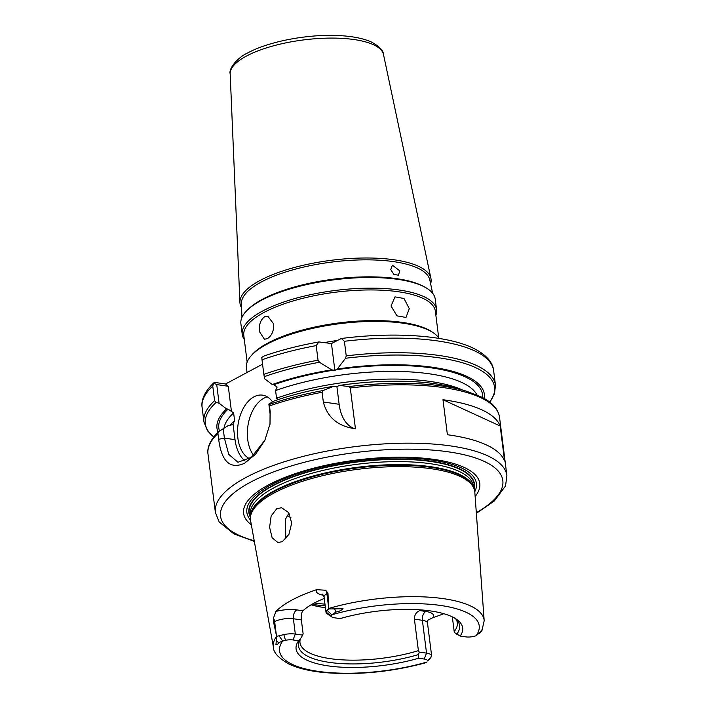 <?xml version="1.0" encoding="UTF-8"?>
<svg xmlns="http://www.w3.org/2000/svg" width="709" height="709" viewBox="0 0 709 709"><rect width="100%" height="100%" fill="white"/><g stroke="black" fill="none" stroke-linecap="round" stroke-linejoin="round"><path stroke-width="1.06" d="M267.399 338.636C271.831 335.712 273.931 330.819 273.701 323.969L267.789 316.179L264.634 316.763C260.566 319.75 258.829 324.695 259.432 331.59L264.43 339.257L267.399 338.636M391.04 306.013L396.96 315.859L405.991 317.446L409.279 308.663L403.997 298.48L395.002 296.876L391.04 306.013M250.986 355.962L252.147 354.642A96.548 31.391 -7.2 0 1 267.949 343.014A96.548 31.391 -7.2 0 1 432.038 331.918L433.483 332.911A97.948 31.852 172.8 0 0 267.018 344.166A97.948 31.852 172.8 0 0 250.986 355.962A97.948 31.852 172.8 0 0 246.44 367.572L247.06 372.5M247.149 362.077L243.79 335.454A96.548 31.391 -7.2 0 1 264.085 312.385A96.548 31.391 -7.2 0 1 368.955 289.946A96.548 31.391 -7.2 0 1 435.361 311.26L438.72 337.874M244.295 339.469A97.948 31.852 -7.2 0 1 242.239 334.32A97.948 31.852 -7.2 0 1 262.817 310.914A97.948 31.852 -7.2 0 1 369.221 288.155A97.948 31.852 -7.2 0 1 436.584 309.771A97.948 31.852 -7.2 0 1 435.867 315.266M241.955 317.34L241.379 303.798A95.006 30.895 -7.2 0 1 261.417 281.925A95.006 30.895 -7.2 0 1 363.398 259.857A95.006 30.895 -7.2 0 1 429.822 279.993L432.632 293.251M241.539 307.715A96.291 31.311 -7.2 0 1 239.926 302.539A96.291 31.311 -7.2 0 1 260.23 280.374A96.291 31.311 -7.2 0 1 363.602 258.005A96.291 31.311 -7.2 0 1 430.921 278.407A96.291 31.311 -7.2 0 1 430.638 283.822M247.512 309.922L248.717 308.769A96.477 31.373 -7.2 0 1 262.481 299.269A96.477 31.373 -7.2 0 1 423.947 286.631L425.409 287.446A97.948 31.852 172.8 0 0 261.479 300.279A97.948 31.852 172.8 0 0 247.512 309.922A97.948 31.852 172.8 0 0 240.892 323.685L242.239 334.32M474.029 488.687A113.422 36.877 172.8 0 0 474.303 485.018A113.422 36.877 172.8 0 0 397.155 459.352A113.422 36.877 172.8 0 0 273.027 485.709A113.422 36.877 172.8 0 0 249.284 513.449A113.422 36.877 172.8 0 0 250.463 516.932M474.294 484.912A113.431 36.886 172.8 0 0 474.286 484.805A113.431 36.886 172.8 0 0 397.129 459.131A113.431 36.886 172.8 0 0 272.992 485.497A113.431 36.886 172.8 0 0 249.24 513.236A113.431 36.886 172.8 0 0 249.267 513.343M273.577 622.192L273.461 618.142L275.872 611.45A20.428 6.647 -7.2 0 1 296.832 609.9A6.993 4.289 98.3 0 0 293.384 618.753L295.316 634.068L302.619 635.122L303.133 633.908L301.36 619.905L293.384 618.753A13.436 4.369 172.8 0 0 274.658 621.616L273.577 622.192L276.607 636.265A106.226 34.537 -7.2 0 0 273.452 647.326L250.569 520.557A113.041 36.753 -7.2 0 1 250.525 516.506A113.041 36.753 -7.2 0 1 274.232 492.915A113.041 36.753 -7.2 0 1 392.059 466.717A113.041 36.753 -7.2 0 1 473.86 488.297A113.041 36.753 -7.2 0 1 474.826 492.223L484.185 620.703A106.226 34.537 -7.2 0 0 328.657 608.464L327.975 593.132L326.893 593.717L328.604 607.267M251.332 524.793A119.032 38.703 -7.2 0 1 268.614 484.859A119.032 38.703 -7.2 0 1 415.642 457.624A119.032 38.703 -7.2 0 1 475.145 496.513M250.428 517.278A113.706 36.974 -7.2 0 1 272.779 485.47A113.706 36.974 -7.2 0 1 403.199 459.077A113.706 36.974 -7.2 0 1 474.144 489.015M272.566 401.914A32.649 20.012 -81.7 0 0 262.552 395.152A32.649 20.012 -81.7 0 0 253.982 396.827A32.649 20.012 -81.7 0 0 237.639 428.413A32.649 20.012 -81.7 0 0 249.55 458.661M267.328 396.88A32.649 20.012 -81.7 0 0 263.828 398.254A32.649 20.012 -81.7 0 0 248.168 424.345A32.649 20.012 -81.7 0 0 253.68 455.364M276.847 508.61L281.677 507.75L288.758 512.678L291.691 523.1L288.918 534.418L282.368 541.632L277.901 542.545L272.15 537.776L269.597 527.345L271.157 515.93L276.847 508.61M275.872 611.45A107.36 34.909 -7.2 0 1 292.108 599.965A107.36 34.909 -7.2 0 1 316.639 589.675L325.697 590.242L327.975 593.132M300.315 638.977A79.293 25.781 172.8 0 0 299.996 642.664A79.293 25.781 172.8 0 0 418.39 650.658L414.411 619.152C414.402 614.978 416.174 612.115 419.746 610.582L425.843 611.468A20.428 6.647 -7.2 0 1 432.977 617.61A108.291 35.211 172.8 0 0 443.799 613.702M432.977 617.61L428.147 620.056M390.739 269.571L393.849 274.401L398.378 275.198L399.849 270.9L392.387 265.184L390.739 269.571M336.908 386.635L333.788 386.281L323.038 390.553L322.099 392.272A146.914 47.769 172.8 0 0 269.473 405.902L270.209 411.743L270.023 423.911L264.829 440.386L255.479 454.301L244.481 463.314C230.115 469.615 221.509 461.603 218.664 439.279L217.929 433.438A146.914 47.769 172.8 0 0 208.003 454.079L215.376 512.43A146.914 47.769 -7.2 0 1 246.253 477.317A146.914 47.769 -7.2 0 1 405.849 443.178A146.914 47.769 -7.2 0 1 506.891 475.597L499.526 417.255A146.914 47.769 172.8 0 0 350.281 387.965L349.12 386.565L339.372 385.43L336.908 386.635L339.132 404.29A37.311 22.865 -81.7 0 0 355.448 428.794L350.281 387.965M296.832 609.9L302.938 610.786A79.293 25.781 -7.2 0 1 314.06 603.146A79.293 25.781 -7.2 0 1 324.261 598.449M452.333 616.883L454.185 631.542A79.293 25.781 172.8 0 0 457.323 622.786A79.293 25.781 172.8 0 0 456.091 619.303M418.682 658.227A83.954 27.297 -7.2 0 1 328.001 665.857A83.954 27.297 -7.2 0 1 298.569 640.776L301.352 637.497A81.198 26.401 172.8 0 0 299.437 640.608A81.198 26.401 172.8 0 0 332.973 662.853A81.198 26.401 172.8 0 0 418.62 654.54L418.682 658.227L424.239 659.033A8.765 2.854 -7.2 0 1 427.571 660.939L430.912 657.544M454.185 631.542L455.027 632.951L460.176 636.062A83.954 27.297 -7.2 0 0 456.41 619.223A83.954 27.297 -7.2 0 0 340.072 618.602L334.515 617.796A8.765 2.854 -7.2 0 1 331.839 616.936A8.765 2.854 -7.2 0 1 331.174 615.891L331.768 614.809L336.039 612.018C338.982 611.539 341.33 610.458 343.076 608.765L328.648 608.942L327.044 610.219L331.768 614.809A100.634 32.72 172.8 0 1 440.963 605.521A100.634 32.72 172.8 0 1 476.094 635.787L473.257 636.54A8.765 2.854 172.8 0 1 465.733 636.868L460.176 636.062M456.747 634.174A81.198 26.401 172.8 0 0 457.349 620.659A81.198 26.401 172.8 0 0 454.894 618.257M419.746 610.582A79.293 25.781 172.8 0 0 421.527 609.944M302.938 610.786C301.458 612.62 300.935 615.66 301.36 619.905M311.118 604.804A79.293 25.781 172.8 0 0 325.431 607.693M418.39 650.658L419.232 652.076L426.534 653.131A13.436 4.369 -7.2 0 1 431.639 655.843A13.436 4.369 -7.2 0 1 431.657 656.055L430.602 657.846M418.62 654.54L419.232 652.076M301.352 637.497L302.619 635.122M293.012 639.961A8.765 2.854 172.8 0 0 285.497 640.289L282.661 641.042L279.107 635.822L283.795 634.564A13.436 4.369 172.8 0 1 295.316 634.068L293.012 639.961L298.569 640.776M349.12 386.565A145.753 47.397 -7.2 0 1 466.15 391.093L456.915 388.364A134.781 43.825 172.8 0 0 339.372 385.43M331.715 369.868A134.781 43.825 172.8 0 0 272.265 384.508L273.771 384.721A132.929 43.222 -7.2 0 1 333.735 370.169L334.861 370.426L337.298 369.017L345.549 358.267L346.231 355.874L344.388 341.286L341.357 338.494L331.457 343.528L318.864 341.933L316.196 345.602L318.04 360.19L319.467 362.255L331.715 369.868L333.735 370.169M322.099 392.272L323.322 401.994C327.345 417.459 338.051 426.393 355.448 428.794M447.397 434.732L442.974 399.725A146.914 47.769 -7.2 0 1 500.173 426.012L504.595 461.018A146.914 47.769 -7.2 0 0 447.397 434.732M208.003 454.079C207.188 449.214 208.579 441.406 218.709 431.568L228.67 425.311L230.177 425.524L233.057 424.115L235.016 439.66A37.311 22.865 -81.7 0 0 245.163 461.098M333.788 386.281A134.781 43.825 172.8 0 0 274.339 400.913L268.844 404.041L269.198 404.493A145.753 47.397 -7.2 0 1 323.038 390.553M484.362 398.564A134.781 43.825 172.8 0 0 337.298 369.017M219.498 430.975A132.929 43.222 -7.2 0 1 228.103 409.12L226.596 408.898A134.781 43.825 172.8 0 0 218.044 432.206M226.596 408.898L219.081 403.27L216.148 402.375A145.753 47.397 172.8 0 0 213.746 436.974M214.597 400.682L212.753 386.095A146.914 47.769 172.8 0 0 202.109 407.409L203.953 421.997A146.914 47.769 -7.2 0 1 214.597 400.682L216.148 402.375M202.109 407.409C201.143 401.852 202.987 393.087 213.799 382.825L215.696 382.559L225.551 383.986L228.271 386.272L231.453 411.433L233.633 412.957L234.599 420.614L233.057 424.115M262.365 364.32A97.948 31.852 172.8 0 1 262.56 364.196L225.551 383.986M278.726 399.725L276.545 398.201L275.579 390.544L277.122 387.043L273.771 384.721M439.075 338.415A97.948 31.852 172.8 0 0 433.483 332.911M331.839 616.936L327.009 613.622A13.436 4.369 -7.2 0 1 326.007 612.239A13.436 4.369 -7.2 0 1 325.989 612.027L327.044 610.219M328.648 608.942L328.657 608.464M319.467 362.255A145.753 47.397 172.8 0 0 264.253 376.683L264.749 378.881L272.265 384.508M316.196 345.602A146.914 47.769 172.8 0 0 262.002 359.782L263.845 374.37A146.914 47.769 -7.2 0 1 318.04 360.19M285.754 538.955L285.532 519.077L289.006 513.05M436.584 309.771L435.237 299.127A97.948 31.852 172.8 0 0 425.409 287.446M223.175 428.44L224.398 438.109L228.732 454.345L237.967 462.268L251.358 457.34L264.936 440.174M269.996 424.062L270.067 413.719L268.844 404.041M228.271 386.272L216.724 384.588L219.081 403.27M228.103 409.12L231.453 411.433M287.305 515.283A79.293 25.781 172.8 0 0 291.018 517.8M276.607 636.265L279.107 635.822M480.87 631.063L481.907 630.664L482.421 629.025L479.568 633.421L481.659 631.028M484.185 620.703L481.907 630.664L476.094 635.787M276.732 636.682L275.934 644.649C277.405 644.596 278.309 643.94 278.655 642.664L282.661 641.042A100.634 32.72 172.8 0 0 317.792 671.308A100.634 32.72 172.8 0 0 426.986 662.02L424.842 663.004C390.313 672.15 356.689 675.331 323.978 672.531C309.505 671.095 297.789 668.259 288.829 664.014C278.486 658.032 273.364 652.475 273.452 647.326M331.457 343.528L334.861 370.426M262.002 359.782L261.798 357.363L264.227 355.945C280.808 350.184 299.021 345.513 318.864 341.933M264.253 376.683L263.845 374.37M212.753 386.095L213.622 383.099L216.724 384.588M219.09 431.258L217.929 433.438M269.473 405.902L269.198 404.493M442.974 399.725L500.173 426.012M476.315 512.678A142.252 46.253 172.8 0 0 446.493 451.571A142.252 46.253 172.8 0 0 250.454 482.226A142.252 46.253 172.8 0 0 254.212 540.737M250.525 516.506L250.764 514.911A112.598 36.611 -7.2 0 1 274.383 491.417A112.598 36.611 -7.2 0 1 391.74 465.317A112.598 36.611 -7.2 0 1 473.231 486.808L473.86 488.297M250.632 515.78A112.501 36.584 -7.2 0 1 274.365 490.743A112.501 36.584 -7.2 0 1 393.885 464.634A112.501 36.584 -7.2 0 1 473.577 487.624M250.552 516.303L250.348 514.645A112.501 36.584 -7.2 0 1 273.993 487.765A112.501 36.584 -7.2 0 1 396.198 461.621A112.501 36.584 -7.2 0 1 473.568 486.445L473.78 488.102M250.49 520.06A115.691 37.621 -7.2 0 1 271.166 484.805A115.691 37.621 -7.2 0 1 408.34 458.067A115.691 37.621 -7.2 0 1 474.782 491.718M246.475 56.055A77.299 25.134 172.8 0 0 230.177 73.851C228.458 68.755 237.559 57.394 247.955 52.812C268.162 41.778 305.614 34.44 335.517 35.45C350.618 35.884 362.609 38.091 371.498 42.061C379.377 46.377 383.374 50.516 383.489 54.478A77.299 25.134 172.8 0 0 329.446 38.1A77.299 25.134 172.8 0 0 246.475 56.055M337.112 340.506A97.948 31.852 172.8 0 0 324.678 342.536M427.766 620.304L427.5 623.025A13.436 4.369 172.8 0 0 422.387 620.313L426.534 653.131L424.239 659.033M425.843 611.468A6.993 4.289 -81.7 0 0 422.387 620.313L414.411 619.152M335.712 369.859A132.929 43.222 -7.2 0 1 482.652 397.616M489.706 402.109A145.753 47.397 172.8 0 0 345.549 358.267M341.357 338.494C395.578 331.511 449.214 335.446 475.065 349.094C488.873 356.414 493.154 364.665 493.624 370.577A146.914 47.769 172.8 0 0 344.388 341.286M346.231 355.874A146.914 47.769 -7.2 0 1 495.467 385.164L493.624 370.577M476.989 394.931A128.258 41.707 172.8 0 0 275.579 390.544M276.545 398.201A128.258 41.707 -7.2 0 1 462.56 390.03M233.633 412.957A128.258 41.707 172.8 0 0 224.071 427.926M229.946 425.497A128.258 41.707 -7.2 0 1 234.599 420.614M283.795 634.564L285.497 640.289M325.989 612.027L331.174 615.891M325.697 590.242A6.993 5.034 -118.1 0 1 326.893 593.717A13.436 4.369 172.8 0 0 324.066 596.925L326.007 612.239M431.657 656.055L427.571 660.939M235.016 439.66L224.398 438.109L218.664 439.279M314.362 602.987A93.278 30.327 172.8 0 0 324.979 604.13M325.201 605.867A91.878 29.875 -7.2 0 1 312.049 604.263M273.461 618.142A6.993 5.034 61.9 0 1 274.658 621.616L276.368 635.167M323.543 595.276A20.428 6.647 -7.2 0 1 316.639 589.675M323.322 401.994L339.132 404.29M336.039 612.018L334.808 609.279M278.655 642.664L276.147 640.617M270.067 413.719L270.209 411.743M215.376 512.43L219.17 521.984L233.943 533.921L254.327 541.366M230.177 73.851L239.926 302.539M427.5 623.025L431.639 655.843M383.489 54.478L430.921 278.407M324.066 596.925L322.586 594.124M270.023 423.911L269.899 424.726M466.15 391.093L481.925 397.235C492.401 402.552 498.267 409.226 499.526 417.255M489.804 402.18L494.51 393.752L495.467 385.164M203.953 421.997L207.471 430.744L213.666 437.063M476.368 513.316L494.341 500.962L505.552 485.913L506.891 475.597"/></g></svg>
